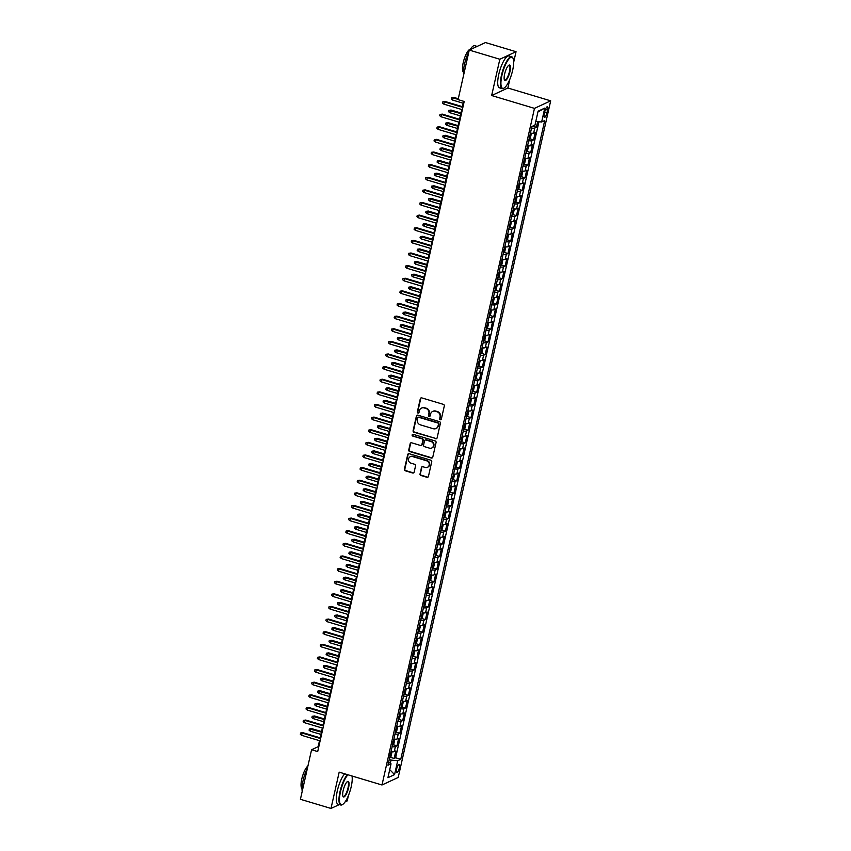 <?xml version="1.0" encoding="UTF-8"?>
<svg xmlns="http://www.w3.org/2000/svg" width="851" height="851" viewBox="0 0 851 851"><rect width="100%" height="100%" fill="white"/><g stroke="black" fill="none" stroke-linecap="round" stroke-linejoin="round"><path stroke-width="1.28" d="M440.307 419.745A0.915 0.851 -114.9 0 0 441.339 419.128L444.307 405.97A1.308 1.213 -114.9 0 0 443.392 404.363L421.777 397.896A1.308 1.213 -114.9 0 0 420.298 398.768L417.33 411.937A0.915 0.851 -114.9 0 0 418.554 413.012A0.915 0.851 -114.9 0 0 419.011 412.437L419.394 410.735A4.181 3.893 -114.9 0 1 424.128 407.916L425.936 408.459A4.181 3.893 -114.9 0 1 428.883 413.575L428.5 415.277A0.915 0.851 -114.9 0 0 429.723 416.362A0.915 0.851 -114.9 0 0 430.18 415.788L430.563 414.086A4.181 3.893 -114.9 0 1 435.297 411.267L437.095 411.81A4.181 3.893 -114.9 0 1 440.041 416.926L439.659 418.628A0.915 0.851 -114.9 0 0 440.307 419.745M432.861 411.352A4.181 3.893 -114.9 0 1 435.733 411.065L437.531 411.607A4.181 3.893 -114.9 0 1 440.488 416.724L440.105 418.426A0.915 0.851 -114.9 0 0 441.095 419.575M421.181 397.864A1.308 1.213 -114.9 0 0 420.734 398.566L417.767 411.735A0.915 0.851 -114.9 0 0 418.756 412.884M421.702 408.001A4.181 3.893 -114.9 0 1 424.564 407.714L426.372 408.257A4.181 3.893 -114.9 0 1 429.319 413.373L428.936 415.075A0.915 0.851 -114.9 0 0 429.925 416.224M399.385 767.857A4.255 1.191 106.7 0 0 399.204 764.432A4.255 1.191 106.7 0 0 396.577 769.166A4.255 1.191 106.7 0 0 396.757 772.591A4.255 1.191 106.7 0 0 399.385 767.857M419.969 473.869A1.308 1.213 -114.9 0 0 420.894 475.464L426.957 477.283A1.308 1.213 -114.9 0 0 428.436 476.411L431.734 461.785A1.308 1.213 -114.9 0 0 430.808 460.189L409.193 453.711A1.308 1.213 -114.9 0 0 407.714 454.594L404.416 469.209A1.308 1.213 -114.9 0 0 405.342 470.816L412.671 473.007A1.308 1.213 -114.9 0 0 414.15 472.124L415.554 465.869A1.308 1.213 -114.9 0 0 414.639 464.274L411.001 463.178A3.489 3.255 -114.9 0 1 410.278 456.7A3.489 3.255 -114.9 0 1 412.501 456.551L426.723 460.816A3.489 3.255 -114.9 0 1 427.447 467.295A3.489 3.255 -114.9 0 1 425.234 467.444L422.862 466.731A1.308 1.213 -114.9 0 0 421.383 467.614L420.405 473.667A1.308 1.213 -114.9 0 0 421.33 475.262L427.393 477.081A1.308 1.213 -114.9 0 0 427.989 477.103M339.177 772.155L330.996 808.45L300.414 799.291L311.583 749.742L317.7 751.571L464.199 101.46L458.083 99.631L469.252 50.081L499.835 59.251L491.655 95.535L534.471 108.364L381.993 784.984L339.177 772.155M435.638 438.754A1.308 1.213 -114.9 0 0 437.116 437.871L440.414 423.255A1.308 1.213 -114.9 0 0 439.488 421.649L417.884 415.171A1.308 1.213 -114.9 0 0 416.405 416.054L413.107 430.68A1.308 1.213 -114.9 0 0 414.022 432.276L436.074 438.552A1.308 1.213 -114.9 0 0 436.68 438.573M436.074 442.52L432.776 457.136A1.308 1.213 -114.9 0 1 431.297 458.019L409.682 451.541A1.308 1.213 -114.9 0 1 408.767 449.945L410.171 443.69A1.308 1.213 -114.9 0 1 411.65 442.807L420.415 445.435A1.308 1.213 -114.9 0 0 421.894 444.552L422.83 440.403A1.308 1.213 -114.9 0 0 421.915 438.808L412.788 436.074A0.915 0.851 -114.9 0 1 412.597 434.372A0.915 0.851 -114.9 0 1 413.182 434.34L435.148 440.924A1.308 1.213 -114.9 0 1 436.074 442.52M390.343 757.316L394.151 758.454L395.864 750.88L394.258 751.624L395.396 746.572A5.319 1.234 -167.3 0 1 392.151 746.657M393.194 744.689L397.002 745.827L398.704 738.253L397.109 738.998L398.247 733.945A5.319 1.234 -167.3 0 1 395.002 734.03M396.034 732.062L399.842 733.211L401.555 725.637L399.949 726.371L401.087 721.329A5.319 1.234 -167.3 0 1 397.842 721.403M398.874 719.446L402.683 720.584L404.395 713.01L402.8 713.755L403.938 708.702A5.319 1.234 -167.3 0 1 400.693 708.787M401.725 706.819L405.533 707.958L407.235 700.384L405.64 701.128L406.778 696.075A5.319 1.234 -167.3 0 1 403.534 696.161M404.565 694.193L408.374 695.331L410.086 687.757L408.48 688.502L409.618 683.459A5.319 1.234 -167.3 0 1 406.384 683.534M407.416 681.566L411.224 682.715L412.926 675.141L411.331 675.885L412.469 670.833A5.319 1.234 -167.3 0 1 409.225 670.918M410.256 668.95L414.065 670.088L415.777 662.514L414.171 663.259L415.309 658.206A5.319 1.234 -167.3 0 1 412.065 658.291M413.107 656.323L416.916 657.461L418.618 649.887L417.022 650.632L418.16 645.59A5.319 1.234 -167.3 0 1 414.916 645.664M415.948 643.696L419.756 644.845L421.468 637.271L419.862 638.016L421 632.963A5.319 1.234 -167.3 0 1 417.756 633.038M418.788 631.08L422.607 632.219L424.309 624.645L422.713 625.389L423.851 620.336A5.319 1.234 -167.3 0 1 420.607 620.422M421.639 618.454L425.447 619.592L427.149 612.018L425.553 612.763L426.691 607.71A5.319 1.234 -167.3 0 1 423.447 607.795M424.479 605.827L428.287 606.976L430 599.402L428.393 600.136L429.532 595.094A5.319 1.234 -167.3 0 1 426.298 595.168M427.33 593.211L431.138 594.349L432.84 586.775L431.244 587.52L432.382 582.467A5.319 1.234 -167.3 0 1 429.138 582.552M430.17 580.584L433.978 581.722L435.691 574.148L434.084 574.893L435.223 569.84A5.319 1.234 -167.3 0 1 431.989 569.925M433.021 567.957L436.829 569.106L438.531 561.522L436.935 562.266L438.074 557.224A5.319 1.234 -167.3 0 1 434.829 557.299M435.861 555.341L439.669 556.48L441.382 548.906L439.776 549.65L440.914 544.597A5.319 1.234 -167.3 0 1 437.669 544.683M438.701 542.715L442.52 543.853L444.222 536.279L442.626 537.024L443.765 531.971A5.319 1.234 -167.3 0 1 440.52 532.056M441.552 530.088L445.36 531.226L447.062 523.652L445.467 524.397L446.605 519.355A5.319 1.234 -167.3 0 1 443.36 519.429M444.392 517.461L448.2 518.61L449.913 511.036L448.317 511.781L449.445 506.728A5.319 1.234 -167.3 0 1 446.211 506.802M447.243 504.845L451.051 505.983L452.753 498.409L451.158 499.154L452.296 494.101A5.319 1.234 -167.3 0 1 449.051 494.186M450.083 492.218L453.891 493.357L455.604 485.783L453.998 486.527L455.136 481.475A5.319 1.234 -167.3 0 1 451.902 481.56M452.934 479.592L456.742 480.741L458.444 473.167L456.849 473.901L457.987 468.858A5.319 1.234 -167.3 0 1 454.742 468.933M455.774 466.976L459.583 468.114L461.295 460.54L459.689 461.285L460.827 456.232A5.319 1.234 -167.3 0 1 457.583 456.317M458.625 454.349L462.433 455.487L464.135 447.913L462.54 448.658L463.678 443.605A5.319 1.234 -167.3 0 1 460.434 443.69M461.465 441.722L465.274 442.871L466.976 435.297L465.38 436.031L466.518 430.989A5.319 1.234 -167.3 0 1 463.274 431.063M464.306 429.106L468.114 430.244L469.826 422.67L468.231 423.415L469.369 418.362A5.319 1.234 -167.3 0 1 466.125 418.447M467.156 416.479L470.965 417.618L472.667 410.044L471.071 410.788L472.209 405.736A5.319 1.234 -167.3 0 1 468.965 405.821M469.997 403.853L473.805 404.991L475.518 397.417L473.911 398.162L475.049 393.119A5.319 1.234 -167.3 0 1 471.816 393.194M472.848 391.226L476.656 392.375L478.358 384.801L476.762 385.546L477.9 380.493A5.319 1.234 -167.3 0 1 474.656 380.578M475.688 378.61L479.496 379.748L481.209 372.174L479.602 372.919L480.741 367.866A5.319 1.234 -167.3 0 1 477.496 367.951M478.539 365.983L482.347 367.121L484.049 359.548L482.453 360.292L483.591 355.25A5.319 1.234 -167.3 0 1 480.347 355.324M481.379 353.356L485.187 354.505L486.9 346.931L485.293 347.676L486.432 342.623A5.319 1.234 -167.3 0 1 483.187 342.698M484.219 340.74L488.027 341.879L489.74 334.305L488.144 335.049L489.282 329.997A5.319 1.234 -167.3 0 1 486.038 330.082M487.07 328.114L490.878 329.252L492.58 321.678L490.984 322.423L492.123 317.37A5.319 1.234 -167.3 0 1 488.878 317.455M489.91 315.487L493.718 316.636L495.431 309.062L493.825 309.796L494.963 304.754A5.319 1.234 -167.3 0 1 491.729 304.828M492.761 302.871L496.569 304.009L498.271 296.435L496.676 297.18L497.814 292.127A5.319 1.234 -167.3 0 1 494.569 292.212M495.601 290.244L499.409 291.382L501.122 283.808L499.516 284.553L500.654 279.5A5.319 1.234 -167.3 0 1 497.41 279.585M498.452 277.617L502.26 278.756L503.962 271.182L502.367 271.926L503.505 266.884A5.319 1.234 -167.3 0 1 500.26 266.959M501.292 265.001L505.1 266.14L506.813 258.566L505.207 259.31L506.345 254.258A5.319 1.234 -167.3 0 1 503.101 254.343M504.132 252.375L507.951 253.513L509.653 245.939L508.058 246.684L509.196 241.631A5.319 1.234 -167.3 0 1 505.951 241.716M506.983 239.748L510.791 240.886L512.493 233.312L510.898 234.057L512.036 229.015A5.319 1.234 -167.3 0 1 508.792 229.089M509.823 227.121L513.632 228.27L515.344 220.696L513.738 221.441L514.876 216.388A5.319 1.234 -167.3 0 1 511.642 216.462M512.674 214.505L516.483 215.643L518.185 208.069L516.589 208.814L517.727 203.761A5.319 1.234 -167.3 0 1 514.483 203.846M515.515 201.878L519.323 203.017L521.035 195.443L519.429 196.187L520.567 191.135A5.319 1.234 -167.3 0 1 517.334 191.22M518.365 189.252L522.174 190.401L523.876 182.827L522.28 183.561L523.418 178.519A5.319 1.234 -167.3 0 1 520.174 178.593M521.206 176.636L525.014 177.774L526.726 170.2L525.12 170.945L526.258 165.892A5.319 1.234 -167.3 0 1 523.014 165.977M524.046 164.009L527.865 165.147L529.567 157.573L527.971 158.318L529.109 153.265A5.319 1.234 -167.3 0 1 525.865 153.35M526.897 151.382L530.705 152.531L532.407 144.957L530.811 145.691L531.949 140.649A5.319 1.234 -167.3 0 1 528.705 140.723M529.737 138.766L533.545 139.904L535.258 132.331L533.662 133.075A5.319 1.234 -167.3 0 1 530.418 133.15M544.863 111.332L544.236 114.108A4.127 1.149 106.7 0 0 544.417 117.427A4.127 1.149 106.7 0 0 546.959 112.853L547.576 110.077A4.127 1.149 106.7 0 0 547.406 106.758A4.127 1.149 106.7 0 0 544.863 111.332M534.471 108.364L550.682 100.833L398.204 777.452L381.993 784.984M394.151 758.454L395.619 757.773L400.757 759.315L544.704 120.565L541.64 121.991L535.811 121.416M400.757 759.315L397.694 760.741L394.566 774.623L387.907 777.718L391.035 763.826L387.96 765.251L531.907 126.512L534.981 125.086L538.109 111.194L544.768 108.098L541.64 121.991M532.662 126.161L536.396 127.278L534.79 128.022A5.319 1.234 -167.3 0 1 531.556 128.107M533.545 139.904L531.949 140.649M530.705 152.531L529.109 153.265M527.865 165.147L526.258 165.892M525.014 177.774L523.418 178.519M522.174 190.401L520.567 191.135M519.323 203.017L517.727 203.761M516.483 215.643L514.876 216.388M513.632 228.27L512.036 229.015M510.791 240.886L509.196 241.631M507.951 253.513L506.345 254.258M505.1 266.14L503.505 266.884M502.26 278.756L500.654 279.5M499.409 291.382L497.814 292.127M496.569 304.009L494.963 304.754M493.718 316.636L492.123 317.37M490.878 329.252L489.282 329.997M488.027 341.879L486.432 342.623M485.187 354.505L483.591 355.25M482.347 367.121L480.741 367.866M479.496 379.748L477.9 380.493M476.656 392.375L475.049 393.119M473.805 404.991L472.209 405.736M470.965 417.618L469.369 418.362M468.114 430.244L466.518 430.989M465.274 442.871L463.678 443.605M462.433 455.487L460.827 456.232M459.583 468.114L457.987 468.858M456.742 480.741L455.136 481.475M453.891 493.357L452.296 494.101M451.051 505.983L449.445 506.728M448.2 518.61L446.605 519.355M445.36 531.226L443.765 531.971M442.52 543.853L440.914 544.597M439.669 556.48L438.074 557.224M436.829 569.106L435.223 569.84M433.978 581.722L432.382 582.467M431.138 594.349L429.532 595.094M428.287 606.976L426.691 607.71M425.447 619.592L423.851 620.336M422.607 632.219L421 632.963M419.756 644.845L418.16 645.59M416.916 657.461L415.309 658.206M414.065 670.088L412.469 670.833M411.224 682.715L409.618 683.459M408.374 695.331L406.778 696.075M405.533 707.958L403.938 708.702M402.683 720.584L401.087 721.329M399.842 733.211L398.247 733.945M397.002 745.827L395.396 746.572M395.619 757.773L538.96 121.725M536.396 127.278L537.672 121.597M390.322 763.315L391.045 760.081L389.247 759.549M513.674 62.24L516.046 51.709L499.835 59.251M516.046 51.709L485.464 42.55L469.252 50.081M330.996 808.45L339.315 804.589M345.123 801.887L347.208 800.919L348.399 795.611M352.229 778.622L352.771 776.229M491.655 95.535L507.866 88.004L509.845 79.228M507.866 88.004L550.682 100.833M319.508 740.678L318.146 746.689L311.583 749.742M463.604 101.28L462.391 106.662M461.742 109.502L459.54 119.289M458.902 122.129L456.7 131.916M456.062 134.745L453.849 144.532M453.211 147.372L451.009 157.158M450.37 159.999L448.158 169.785M447.52 172.615L445.318 182.401M444.679 185.241L442.477 195.028M441.829 197.868L439.627 207.655M438.988 210.495L436.786 220.281M436.148 223.111L433.936 232.897M433.297 235.738L431.095 245.524M430.457 248.364L428.244 258.151M427.606 260.98L425.404 270.767M424.766 273.607L422.564 283.394M421.915 286.234L419.713 296.02M419.075 298.85L416.873 308.636M416.235 311.477L414.022 321.263M413.384 324.103L411.182 333.89M410.544 336.719L408.331 346.506M407.693 349.346L405.491 359.133M404.853 361.973L402.64 371.759M402.002 374.6L399.8 384.386M399.162 387.216L396.96 397.002M396.321 399.842L394.109 409.629M393.47 412.469L391.269 422.256M390.63 425.085L388.418 434.872M387.779 437.712L385.577 447.498M384.939 450.339L382.727 460.125M382.088 462.955L379.886 472.741M379.248 475.581L377.046 485.368M376.397 488.208L374.195 497.995M373.557 500.835L371.355 510.621M370.717 513.451L368.504 523.237M367.866 526.078L365.664 535.864M365.026 538.704L362.813 548.491M362.175 551.32L359.973 561.107M359.335 563.947L357.133 573.734M356.484 576.574L354.282 586.36M353.644 589.19L351.442 598.976M350.803 601.817L348.591 611.603M347.953 614.443L345.751 624.23M345.112 627.059L342.9 636.846M342.262 639.686L340.06 649.473M339.421 652.313L337.219 662.099M336.57 664.939L334.369 674.726M333.73 677.556L331.528 687.342M330.89 690.182L328.677 699.969M328.039 702.809L325.837 712.595M325.199 715.425L322.986 725.212M322.348 728.052L320.146 737.838M318.753 746.87L318.146 746.689M527.567 145.776A5.319 1.234 12.7 0 0 530.811 145.691M524.727 158.403A5.319 1.234 12.7 0 0 527.971 158.318M521.876 171.019A5.319 1.234 12.7 0 0 525.12 170.945M519.036 183.646A5.319 1.234 12.7 0 0 522.28 183.561M516.195 196.273A5.319 1.234 12.7 0 0 519.429 196.187M513.344 208.889A5.319 1.234 12.7 0 0 516.589 208.814M510.504 221.515A5.319 1.234 12.7 0 0 513.738 221.441M507.653 234.142A5.319 1.234 12.7 0 0 510.898 234.057M504.813 246.769A5.319 1.234 12.7 0 0 508.058 246.684M501.962 259.385A5.319 1.234 12.7 0 0 505.207 259.31M499.122 272.012A5.319 1.234 12.7 0 0 502.367 271.926M496.282 284.638A5.319 1.234 12.7 0 0 499.516 284.553M493.431 297.254A5.319 1.234 12.7 0 0 496.676 297.18M490.591 309.881A5.319 1.234 12.7 0 0 493.825 309.796M487.74 322.508A5.319 1.234 12.7 0 0 490.984 322.423M484.9 335.124A5.319 1.234 12.7 0 0 488.144 335.049M482.049 347.751A5.319 1.234 12.7 0 0 485.293 347.676M479.209 360.377A5.319 1.234 12.7 0 0 482.453 360.292M476.358 373.004A5.319 1.234 12.7 0 0 479.602 372.919M473.518 385.62A5.319 1.234 12.7 0 0 476.762 385.546M470.677 398.247A5.319 1.234 12.7 0 0 473.911 398.162M467.827 410.873A5.319 1.234 12.7 0 0 471.071 410.788M464.986 423.49A5.319 1.234 12.7 0 0 468.231 423.415M462.136 436.116A5.319 1.234 12.7 0 0 465.38 436.031M459.295 448.743A5.319 1.234 12.7 0 0 462.54 448.658M456.444 461.359A5.319 1.234 12.7 0 0 459.689 461.285M453.604 473.986A5.319 1.234 12.7 0 0 456.849 473.901M450.764 486.612A5.319 1.234 12.7 0 0 453.998 486.527M447.913 499.229A5.319 1.234 12.7 0 0 451.158 499.154M445.073 511.855A5.319 1.234 12.7 0 0 448.317 511.781M442.222 524.482A5.319 1.234 12.7 0 0 445.467 524.397M439.382 537.109A5.319 1.234 12.7 0 0 442.626 537.024M436.531 549.725A5.319 1.234 12.7 0 0 439.776 549.65M433.691 562.351A5.319 1.234 12.7 0 0 436.935 562.266M430.851 574.978A5.319 1.234 12.7 0 0 434.084 574.893M428 587.594A5.319 1.234 12.7 0 0 431.244 587.52M425.16 600.221A5.319 1.234 12.7 0 0 428.393 600.136M422.309 612.848A5.319 1.234 12.7 0 0 425.553 612.763M419.469 625.464A5.319 1.234 12.7 0 0 422.713 625.389M416.618 638.09A5.319 1.234 12.7 0 0 419.862 638.016M413.777 650.717A5.319 1.234 12.7 0 0 417.022 650.632M410.927 663.344A5.319 1.234 12.7 0 0 414.171 663.259M408.086 675.96A5.319 1.234 12.7 0 0 411.331 675.885M405.246 688.587A5.319 1.234 12.7 0 0 408.48 688.502M402.395 701.213A5.319 1.234 12.7 0 0 405.64 701.128M399.555 713.829A5.319 1.234 12.7 0 0 402.8 713.755M396.704 726.456A5.319 1.234 12.7 0 0 399.949 726.371M393.864 739.083A5.319 1.234 12.7 0 0 397.109 738.998M391.035 763.826L388.673 762.113M391.013 751.699A5.319 1.234 12.7 0 0 394.258 751.624M391.045 760.081L397.694 760.741M537.938 111.96L544.768 108.098M394.566 774.623L389.726 769.612M417.277 415.15A1.308 1.213 -114.9 0 0 416.841 415.852L413.543 430.468A1.308 1.213 -114.9 0 0 414.469 432.074L436.074 438.552M438.425 424.106A0.915 0.851 -114.9 0 0 437.786 422.99L418.809 417.309A0.915 0.851 -114.9 0 0 417.777 417.926L417.373 419.713A4.181 3.893 -114.9 0 0 420.32 424.83L433.287 428.723A4.181 3.893 -114.9 0 0 438.02 425.904L438.861 423.904A0.915 0.851 -114.9 0 0 438.222 422.787L437.786 422.99M418.469 417.277A0.915 0.851 -114.9 0 1 419.245 417.107L438.222 422.787M436.159 428.436A4.181 3.893 -114.9 0 0 438.456 425.702L438.02 425.904M438.861 423.904L438.456 425.702M411.054 442.786A1.308 1.213 -114.9 0 0 410.608 443.488L409.203 449.743A1.308 1.213 -114.9 0 0 410.118 451.338L431.734 457.817A1.308 1.213 -114.9 0 0 432.34 457.838M421.458 445.254A1.308 1.213 -114.9 0 0 422.341 444.35L423.277 440.201A1.308 1.213 -114.9 0 0 422.351 438.605L412.788 436.074M412.831 434.308A0.915 0.851 -114.9 0 0 413.224 435.872M429.51 448.158A3.489 3.255 -114.9 0 0 433.531 444.626A3.489 3.255 -114.9 0 0 431.01 441.531L426 440.031A1.308 1.213 -114.9 0 0 424.511 440.903L423.575 445.062A1.308 1.213 -114.9 0 0 424.5 446.658L429.51 448.158M431.946 447.903A3.489 3.255 -114.9 0 0 431.446 441.329L431.01 441.531M425.394 440.01A1.308 1.213 -114.9 0 1 426.436 439.829L431.446 441.329M422.266 466.71A1.308 1.213 -114.9 0 0 421.819 467.412L420.405 473.667M427.67 467.188A3.489 3.255 -114.9 0 0 427.159 460.614L426.723 460.816M410.501 456.604A3.489 3.255 -114.9 0 1 412.937 456.349L427.159 460.614M408.597 453.689A1.308 1.213 -114.9 0 0 408.15 454.391L404.863 469.007A1.308 1.213 -114.9 0 0 405.778 470.603L413.107 472.805A1.308 1.213 -114.9 0 0 413.703 472.826M532.524 126.225L532.098 126.842A3.521 0.819 -167.3 0 1 531.822 126.916M452.626 100.067L451.317 99.003L451.604 97.748L453.923 97.429L453.136 97.801L452.626 100.067L463.157 103.226M451.604 97.748L458.157 99.301M453.923 97.429L458.285 98.737M462.987 106.843L445.158 101.503L444.371 101.875L462.859 107.407M443.86 104.141L442.563 103.077L442.839 101.822L444.371 101.875L443.86 104.141L462.348 109.683M442.839 101.822L445.158 101.503M512.642 70.325A16.233 4.542 106.7 0 0 513.025 58.315A16.233 4.542 106.7 0 0 507.685 60.634A16.233 4.542 106.7 0 0 501.952 75.292A16.233 4.542 106.7 0 0 504.111 88.057A16.233 4.542 106.7 0 0 512.642 70.325M503.898 88.174A16.626 4.649 -73.3 0 1 503.664 88.323A16.626 4.649 -73.3 0 1 502.164 88.621A16.626 4.649 -73.3 0 1 501.452 75.239A16.626 4.649 -73.3 0 1 511.706 56.772A16.626 4.649 -73.3 0 1 512.802 57.847A16.626 4.649 -73.3 0 1 512.908 58.091M509.972 71.569A8.116 2.266 -73.3 0 1 507.111 78.888A8.116 2.266 -73.3 0 1 504.441 80.047A8.116 2.266 -73.3 0 1 504.632 74.048A8.116 2.266 -73.3 0 1 508.898 65.187A8.116 2.266 -73.3 0 1 509.972 71.569M504.335 79.792A7.712 2.159 106.7 0 0 504.717 80.09A7.712 2.159 106.7 0 0 509.472 71.516A7.712 2.159 106.7 0 0 509.153 65.304A7.712 2.159 106.7 0 0 508.664 65.346M463.657 74.92A16.626 4.649 -73.3 0 1 464.518 64.176A16.626 4.649 -73.3 0 1 468.869 51.805M470.029 49.73A16.626 4.649 -73.3 0 1 474.762 45.699L477.145 46.411M463.465 72.112A11.967 3.351 -73.3 0 1 463.231 62.612A11.967 3.351 -73.3 0 1 470.305 49.273M502.164 88.621L499.473 87.813A16.626 4.649 -73.3 0 1 498.76 74.431A16.626 4.649 -73.3 0 1 509.015 55.964L511.706 56.772M347.985 774.793A16.233 4.542 106.7 0 0 340.506 791.675A16.233 4.542 106.7 0 0 342.666 804.44A16.233 4.542 106.7 0 0 351.208 786.707A16.233 4.542 106.7 0 0 351.995 775.995M342.453 804.557A16.626 4.649 -73.3 0 1 342.23 804.706A16.626 4.649 -73.3 0 1 340.719 805.003A16.626 4.649 -73.3 0 1 340.017 791.621A16.626 4.649 -73.3 0 1 347.389 774.623M348.527 787.952A8.116 2.266 -73.3 0 1 345.666 795.27A8.116 2.266 -73.3 0 1 342.996 796.43A8.116 2.266 -73.3 0 1 343.187 790.43A8.116 2.266 -73.3 0 1 347.453 781.569A8.116 2.266 -73.3 0 1 348.527 787.952M342.889 796.174A7.712 2.159 106.7 0 0 343.272 796.472A7.712 2.159 106.7 0 0 348.027 787.898A7.712 2.159 106.7 0 0 347.708 781.686A7.712 2.159 106.7 0 0 347.219 781.729M302.211 791.302A16.626 4.649 -73.3 0 1 303.073 780.558A16.626 4.649 -73.3 0 1 307.424 768.187M302.02 788.494A11.967 3.351 -73.3 0 1 301.786 778.995A11.967 3.351 -73.3 0 1 307.902 766.028M340.719 805.003L338.028 804.195A16.626 4.649 -73.3 0 1 337.326 790.813A16.626 4.649 -73.3 0 1 344.698 773.814M529.279 139.426L530.684 133.181L531.269 134.011L530.418 137.798L529.248 139.468A3.521 0.819 -167.3 0 1 528.971 139.543M529.311 137.171L529.652 135.66M449.775 112.694L448.477 111.63L448.764 110.364L451.083 110.056L450.285 110.417L449.775 112.694L460.317 115.853M448.764 110.364L460.827 113.577M451.083 110.056L460.955 113.013M526.439 152.042L527.843 145.808L528.418 146.627L527.567 150.414L526.407 152.084A3.521 0.819 -167.3 0 1 526.131 152.169M526.471 149.797L526.812 148.287M446.935 125.32L445.637 124.257L445.913 122.991L448.232 122.682L447.445 123.044L446.935 125.32L457.476 128.48M445.913 122.991L457.987 126.203M448.232 122.682L458.115 125.64M523.588 164.668L524.993 158.435L525.578 159.254L524.727 163.041L523.556 164.711A3.521 0.819 -167.3 0 1 523.28 164.786M523.62 162.424L523.961 160.903M444.084 137.936L442.786 136.873L443.073 135.617L445.392 135.298L444.605 135.671L444.084 137.936L454.625 141.096M443.073 135.617L455.136 138.83M445.392 135.298L455.264 138.266M520.748 177.295L522.152 171.062L522.727 171.881L521.876 175.668L520.716 177.338A3.521 0.819 -167.3 0 1 520.44 177.412M520.78 175.04L521.12 173.53M441.243 150.563L439.946 149.499L440.222 148.244L442.541 147.925L441.754 148.287L441.243 150.563L451.785 153.723M440.222 148.244L452.296 151.446M442.541 147.925L452.424 150.882M460.146 119.47L442.318 114.13L441.531 114.491L460.019 120.034M441.009 116.768L439.712 115.704L439.999 114.438L441.531 114.491L441.009 116.768L459.508 122.31M439.999 114.438L442.318 114.13M457.306 132.096L439.467 126.746L438.68 127.118L457.178 132.66M438.169 129.395L436.871 128.331L437.148 127.065L438.68 127.118L438.169 129.395L456.657 134.926M437.148 127.065L439.467 126.746M454.455 144.713L436.627 139.373L435.84 139.745L454.328 145.276M435.329 142.011L434.021 140.947L434.308 139.692L435.84 139.745L435.329 142.011L453.817 147.553M434.308 139.692L436.627 139.373M451.615 157.339L433.776 151.999L432.989 152.361L451.487 157.903M432.478 154.637L431.18 153.574L431.468 152.308L432.989 152.361L432.478 154.637L450.977 160.179M431.468 152.308L433.776 151.999M517.897 189.922L519.301 183.678L519.887 184.507L519.036 188.294L517.897 189.922A3.521 0.819 -167.3 0 1 517.599 190.039M517.929 187.667L518.27 186.156M438.403 163.19L437.095 162.126L437.382 160.86L439.701 160.552L438.914 160.913L438.403 163.19L448.934 166.349M437.382 160.86L449.445 164.073M439.701 160.552L449.573 163.509M448.764 169.966L430.936 164.626L430.149 164.988L448.637 170.53M429.638 167.264L428.33 166.2L428.617 164.934L430.149 164.988L429.638 167.264L448.126 172.796M428.617 164.934L430.936 164.626M515.057 202.538L516.461 196.304L517.046 197.124L516.185 200.91L515.025 202.581A3.521 0.819 -167.3 0 1 514.749 202.666M515.089 200.293L515.429 198.772M435.552 175.806L434.255 174.753L434.542 173.487L436.85 173.168L436.063 173.54L435.552 175.806L446.094 178.965M434.542 173.487L446.605 176.7M436.85 173.168L446.732 176.136M445.924 182.582L428.096 177.242L427.298 177.614L445.796 183.156M426.787 179.88L425.489 178.816L425.777 177.561L427.298 177.614L426.787 179.88L445.286 185.422M425.777 177.561L428.096 177.242M512.217 215.165L513.621 208.931L514.195 209.75L513.344 213.537L512.185 215.207A3.521 0.819 -167.3 0 1 511.908 215.282M512.238 212.91L512.589 211.399M432.712 188.433L431.404 187.369L431.691 186.114L434.01 185.795L433.223 186.167L432.712 188.433L443.243 191.592M431.691 186.114L443.765 189.316M434.01 185.795L443.882 188.752M443.073 195.209L425.245 189.869L424.458 190.23L442.945 195.773M423.947 192.507L422.649 191.443L422.926 190.177L424.458 190.23L423.947 192.507L442.435 198.049M422.926 190.177L425.245 189.869M509.366 227.791L510.77 221.547L511.355 222.377L510.494 226.164L509.334 227.834A3.521 0.819 -167.3 0 1 509.058 227.908M509.398 225.536L509.738 224.026M429.861 201.059L428.564 199.996L428.851 198.73L431.17 198.421L430.372 198.783L429.861 201.059L440.403 204.219M428.851 198.73L440.914 201.942M431.17 198.421L441.041 201.379M440.233 207.835L422.404 202.495L421.617 202.857L440.105 208.399M421.096 205.134L419.798 204.07L420.086 202.804L421.617 202.857L421.096 205.134L439.595 210.676M420.086 202.804L422.404 202.495M506.526 240.407L507.93 234.174L508.504 234.993L507.653 238.78L506.494 240.45A3.521 0.819 -167.3 0 1 506.217 240.535M506.558 238.163L506.898 236.642M427.021 213.686L425.723 212.622L426 211.356L428.319 211.048L427.532 211.41L427.021 213.686L437.563 216.835M426 211.356L438.074 214.569M428.319 211.048L438.201 214.005M437.382 220.462L419.554 215.112L418.766 215.484L437.265 221.026M418.256 217.75L416.958 216.686L417.235 215.431L418.766 215.484L418.256 217.75L436.744 223.292M417.235 215.431L419.554 215.112M503.675 253.034L505.079 246.801L505.664 247.62L504.813 251.407L503.643 253.077A3.521 0.819 -167.3 0 1 503.366 253.151M503.707 250.79L504.047 249.269M424.17 226.302L422.873 225.238L423.16 223.983L425.479 223.664L424.692 224.036L424.17 226.302L434.712 229.462M423.16 223.983L435.223 227.185M425.479 223.664L435.35 226.621M434.542 233.078L416.713 227.738L415.926 228.1L434.414 233.642M415.416 230.376L414.107 229.313L414.394 228.057L415.926 228.1L415.416 230.376L433.904 235.918M414.394 228.057L416.713 227.738M502.25 259.427L502.813 260.246L501.962 264.033L500.803 265.703A3.521 0.819 -167.3 0 1 500.526 265.778M500.867 263.406L501.207 261.895M421.33 238.929L420.032 237.865L420.309 236.599L422.628 236.291L421.841 236.652L421.33 238.929L431.872 242.088M420.309 236.599L432.382 239.812M422.628 236.291L432.51 239.248M431.702 245.705L413.863 240.365L413.075 240.727L431.574 246.269M412.565 243.003L411.267 241.939L411.554 240.673L413.075 240.727L412.565 243.003L431.063 248.545M411.554 240.673L413.863 240.365M499.409 272.043L499.973 272.863L499.122 276.649L497.963 278.32A3.521 0.819 -167.3 0 1 497.686 278.405M498.016 276.032L498.356 274.522M418.49 251.556L417.181 250.492L417.469 249.226L419.788 248.917L419 249.279L418.49 251.556L429.021 254.704M417.469 249.226L429.532 252.439M419.788 248.917L429.659 251.875M428.851 258.332L411.022 252.981L410.235 253.353L428.723 258.895M409.725 255.619L408.416 254.566L408.703 253.3L410.235 253.353L409.725 255.619L428.213 261.161M408.703 253.3L411.022 252.981M495.144 290.904L496.548 284.67L497.133 285.489L496.271 289.276L495.112 290.946A3.521 0.819 -167.3 0 1 494.835 291.021M495.176 288.659L495.516 287.138M415.639 264.172L414.341 263.108L414.628 261.853L416.937 261.534L416.15 261.906L415.639 264.172L426.181 267.331M414.628 261.853L426.691 265.065M416.937 261.534L426.819 264.491M426.011 270.948L408.182 265.608L407.384 265.98L425.883 271.512M406.874 268.246L405.576 267.182L405.863 265.927L407.384 265.98L406.874 268.246L425.372 273.788M405.863 265.927L408.182 265.608M493.718 297.297L494.282 298.116L493.431 301.903L492.272 303.573A3.521 0.819 -167.3 0 1 491.995 303.647M492.325 301.275L492.676 299.765M412.799 276.798L411.49 275.735L411.778 274.469L414.097 274.16L413.309 274.522L412.799 276.798L423.33 279.958M411.778 274.469L423.841 277.681M414.097 274.16L423.968 277.118M423.16 283.574L405.331 278.234L404.544 278.596L423.032 284.138M404.034 280.873L402.736 279.809L403.012 278.543L404.544 278.596L404.034 280.873L422.522 286.415M403.012 278.543L405.331 278.234M489.453 316.157L490.857 309.913L491.442 310.732L490.58 314.519L489.421 316.189A3.521 0.819 -167.3 0 1 489.144 316.274M489.485 313.902L489.825 312.391M409.948 289.425L408.65 288.361L408.937 287.095L411.256 286.787L410.459 287.149L409.948 289.425L420.49 292.584M408.937 287.095L421 290.308M411.256 286.787L421.128 289.744M420.32 296.201L402.491 290.861L401.704 291.223L420.192 296.765M401.183 293.499L399.885 292.436L400.172 291.17L401.704 291.223L401.183 293.499L419.681 299.031M400.172 291.17L402.491 290.861M488.027 322.54L488.591 323.359L487.74 327.146L486.581 328.816A3.521 0.819 -167.3 0 1 486.304 328.89M486.644 326.529L486.985 325.008M407.108 302.041L405.799 300.988L406.087 299.722L408.406 299.403L407.618 299.775L407.108 302.041L417.639 305.201M406.087 299.722L418.16 302.935M408.406 299.403L418.288 302.371M417.469 308.817L399.64 303.477L398.853 303.85L417.341 309.392M398.342 306.115L397.045 305.052L397.321 303.796L398.853 303.85L398.342 306.115L416.83 311.657M397.321 303.796L399.64 303.477M483.762 341.4L485.166 335.166L485.751 335.985L484.9 339.772L483.73 341.442A3.521 0.819 -167.3 0 1 483.453 341.517M483.793 339.145L484.134 337.634M404.257 314.668L402.959 313.604L403.246 312.349L405.565 312.03L404.778 312.402L404.257 314.668L414.799 317.827M403.246 312.349L415.309 315.551M405.565 312.03L415.437 314.987M414.628 321.444L396.8 316.104L396.013 316.466L414.501 322.008M395.502 318.742L394.194 317.678L394.481 316.412L396.013 316.466L395.502 318.742L413.99 324.284M394.481 316.412L396.8 316.104M482.336 347.782L482.9 348.612L482.049 352.399L480.889 354.069A3.521 0.819 -167.3 0 1 480.613 354.144M480.953 351.771L481.294 350.261M401.417 327.295L400.119 326.231L400.395 324.965L402.714 324.656L401.927 325.018L401.417 327.295L411.958 330.454M400.395 324.965L412.469 328.178M402.714 324.656L412.597 327.614M411.788 334.071L393.949 328.731L393.162 329.092L411.661 334.634M392.651 331.369L391.354 330.305L391.641 329.039L393.162 329.092L392.651 331.369L411.139 336.911M391.641 329.039L393.949 328.731M478.071 366.643L479.475 360.409L480.06 361.228L479.209 365.015L478.049 366.685A3.521 0.819 -167.3 0 1 477.773 366.77M478.102 364.398L478.443 362.877M398.576 339.921L397.268 338.858L397.555 337.592L399.874 337.273L399.087 337.645L398.576 339.921L409.108 343.07M397.555 337.592L409.618 340.804M399.874 337.273L409.746 340.24M408.937 346.697L391.109 341.347L390.322 341.719L408.81 347.261M389.811 343.985L388.503 342.921L388.79 341.666L390.322 341.719L389.811 343.985L408.299 349.527M388.79 341.666L391.109 341.347M476.645 373.036L477.209 373.855L476.358 377.642L475.198 379.312A3.521 0.819 -167.3 0 1 474.922 379.386M475.262 377.025L475.603 375.504M395.726 352.537L394.428 351.474L394.715 350.218L397.023 349.899L396.236 350.272L395.726 352.537L406.267 355.697M394.715 350.218L406.778 353.42M397.023 349.899L406.906 352.857M406.097 359.313L388.269 353.973L387.471 354.335L405.97 359.877M386.96 356.612L385.663 355.548L385.95 354.282L387.471 354.335L386.96 356.612L405.459 362.154M385.95 354.282L388.269 353.973M472.379 391.896L473.794 385.652L474.369 386.482L473.518 390.269L472.358 391.939A3.521 0.819 -167.3 0 1 472.082 392.013M472.411 389.641L472.752 388.13M392.885 365.164L391.577 364.1L391.864 362.834L394.183 362.526L393.396 362.888L392.885 365.164L403.417 368.323M391.864 362.834L403.927 366.047M394.183 362.526L404.055 365.483M403.246 371.94L385.418 366.6L384.631 366.962L403.119 372.504M384.12 369.238L382.812 368.175L383.099 366.909L384.631 366.962L384.12 369.238L402.608 374.78M383.099 366.909L385.418 366.6M470.954 398.279L471.528 399.098L470.667 402.885L469.507 404.555A3.521 0.819 -167.3 0 1 469.231 404.64M469.571 402.268L469.912 400.757M390.035 377.791L388.737 376.727L389.024 375.461L391.332 375.153L390.545 375.514L390.035 377.791L400.576 380.94M389.024 375.461L401.087 378.674M391.332 375.153L401.215 378.11M400.406 384.567L382.578 379.216L381.791 379.589L400.278 385.131M381.269 381.854L379.971 380.801L380.259 379.535L381.791 379.589L381.269 381.854L399.768 387.396M380.259 379.535L382.578 379.216M466.699 417.139L468.103 410.905L468.678 411.724L467.827 415.511L466.667 417.181A3.521 0.819 -167.3 0 1 466.391 417.256M466.731 414.894L467.071 413.373M387.194 390.407L385.886 389.343L386.173 388.088L388.492 387.769L387.705 388.141L387.194 390.407L397.725 393.566M386.173 388.088L398.247 391.3M388.492 387.769L398.374 390.726M397.555 397.183L379.727 391.843L378.94 392.215L397.428 397.747M378.429 394.481L377.131 393.417L377.408 392.162L378.94 392.215L378.429 394.481L396.917 400.023M377.408 392.162L379.727 391.843M465.263 423.532L465.837 424.351L464.986 428.138L463.816 429.808A3.521 0.819 -167.3 0 1 463.54 429.883M463.88 427.51L464.22 426M384.344 403.034L383.046 401.97L383.333 400.704L385.652 400.395L384.854 400.757L384.344 403.034L394.885 406.193M383.333 400.704L395.396 403.917M385.652 400.395L395.524 403.353M394.715 409.81L376.887 404.47L376.099 404.831L394.587 410.373M375.589 407.108L374.28 406.044L374.568 404.778L376.099 404.831L375.589 407.108L394.077 412.65M374.568 404.778L376.887 404.47M461.008 442.382L462.412 436.148L462.987 436.967L462.136 440.754L460.976 442.424A3.521 0.819 -167.3 0 1 460.699 442.509M461.04 440.137L461.38 438.627M381.503 415.66L380.206 414.597L380.482 413.331L382.801 413.022L382.014 413.384L381.503 415.66L392.045 418.82M380.482 413.331L392.556 416.543M382.801 413.022L392.683 415.979M459.572 448.775L460.146 449.594L459.295 453.381L458.125 455.051A3.521 0.819 -167.3 0 1 457.849 455.125M458.189 452.764L458.529 451.243M378.652 428.276L377.355 427.213L377.642 425.957L379.961 425.638L379.174 426.011L378.652 428.276L389.194 431.436M377.642 425.957L389.705 429.17M379.961 425.638L389.832 428.606M455.317 467.635L456.721 461.402L457.295 462.221L456.444 466.008L455.285 467.678A3.521 0.819 -167.3 0 1 455.008 467.752M455.349 465.38L455.689 463.869M375.812 440.903L374.514 439.839L374.791 438.584L377.11 438.265L376.323 438.627L375.812 440.903L386.354 444.062M374.791 438.584L386.865 441.786M377.11 438.265L386.992 441.222M391.875 422.436L374.036 417.086L373.249 417.458L391.747 423M372.738 419.734L371.44 418.671L371.717 417.405L373.249 417.458L372.738 419.734L391.226 425.266M371.717 417.405L374.036 417.086M389.024 435.052L371.196 429.712L370.408 430.085L388.896 435.616M369.898 432.351L368.589 431.287L368.877 430.032L370.408 430.085L369.898 432.351L388.386 437.893M368.877 430.032L371.196 429.712M386.184 447.679L368.345 442.339L367.558 442.701L386.056 448.243M367.047 444.977L365.749 443.914L366.036 442.648L367.558 442.701L367.047 444.977L385.546 450.519M366.036 442.648L368.345 442.339M452.466 480.262L453.881 474.018L454.455 474.847L453.604 478.634L452.466 480.262A3.521 0.819 -167.3 0 1 452.168 480.379M452.498 478.007L452.838 476.496M372.972 453.53L371.664 452.466L371.951 451.2L374.27 450.892L373.483 451.253L372.972 453.53L383.503 456.689M371.951 451.2L384.014 454.413M374.27 450.892L384.141 453.849M383.333 460.306L365.505 454.966L364.717 455.328L383.205 460.87M364.207 457.604L362.898 456.54L363.186 455.274L364.717 455.328L364.207 457.604L382.695 463.135M363.186 455.274L365.505 454.966M449.626 492.878L451.03 486.644L451.615 487.463L450.753 491.25L449.594 492.92A3.521 0.819 -167.3 0 1 449.317 493.006M449.658 490.633L449.998 489.112M370.121 466.146L368.823 465.093L369.111 463.827L371.419 463.508L370.632 463.88L370.121 466.146L380.663 469.305M369.111 463.827L381.174 467.039M371.419 463.508L381.301 466.476M380.493 472.922L362.664 467.582L361.866 467.954L380.365 473.496M361.356 470.22L360.058 469.156L360.345 467.901L361.866 467.954L361.356 470.22L379.854 475.762M360.345 467.901L362.664 467.582M446.786 505.505L448.19 499.271L448.764 500.09L447.913 503.877L446.754 505.547A3.521 0.819 -167.3 0 1 446.477 505.622M446.818 503.249L447.158 501.739M367.281 478.773L365.973 477.709L366.26 476.454L368.579 476.135L367.792 476.507L367.281 478.773L377.812 481.932M366.26 476.454L378.333 479.656M368.579 476.135L378.461 479.092M377.642 485.549L359.813 480.209L359.026 480.57L377.514 486.112M358.516 482.847L357.218 481.783L357.494 480.517L359.026 480.57L358.516 482.847L377.004 488.389M357.494 480.517L359.813 480.209M443.935 518.131L445.339 511.887L445.924 512.717L445.062 516.504L443.903 518.174A3.521 0.819 -167.3 0 1 443.626 518.248M443.967 515.876L444.307 514.366M364.43 491.399L363.132 490.336L363.42 489.07L365.739 488.761L364.941 489.123L364.43 491.399L374.972 494.559M363.42 489.07L375.482 492.282M365.739 488.761L375.61 491.718M374.802 498.175L356.973 492.835L356.186 493.197L374.674 498.739M355.665 495.473L354.367 494.41L354.654 493.144L356.186 493.197L355.665 495.473L374.163 501.016M354.654 493.144L356.973 492.835M441.095 530.747L442.499 524.514L443.073 525.333L442.222 529.12L441.063 530.79A3.521 0.819 -167.3 0 1 440.786 530.875M441.126 528.503L441.467 526.982M361.59 504.026L360.292 502.962L360.569 501.696L362.888 501.388L362.1 501.75L361.59 504.026L372.132 507.175M360.569 501.696L372.642 504.909M362.888 501.388L372.77 504.345M371.961 510.802L354.122 505.451L353.335 505.824L371.834 511.366M352.825 508.09L351.527 507.026L351.803 505.771L353.335 505.824L352.825 508.09L371.313 513.632M351.803 505.771L354.122 505.451M438.244 543.374L439.648 537.141L440.233 537.96L439.382 541.747L438.212 543.417A3.521 0.819 -167.3 0 1 437.935 543.491M438.276 541.13L438.616 539.608M358.739 516.642L357.441 515.578L357.728 514.323L360.047 514.004L359.26 514.376L358.739 516.642L369.281 519.801M357.728 514.323L369.791 517.525M360.047 514.004L369.919 516.961M369.111 523.418L351.282 518.078L350.495 518.44L368.983 523.982M349.984 520.716L348.676 519.653L348.963 518.397L350.495 518.44L349.984 520.716L368.472 526.258M348.963 518.397L351.282 518.078M435.404 556.001L436.808 549.757L437.382 550.586L436.531 554.373L435.404 556.001A3.521 0.819 -167.3 0 1 435.095 556.118M435.435 553.746L435.776 552.235M355.899 529.269L354.601 528.205L354.878 526.939L357.197 526.631L356.409 526.992L355.899 529.269L366.441 532.428M354.878 526.939L366.951 530.152M357.197 526.631L367.079 529.588M366.27 536.045L348.431 530.705L347.644 531.067L366.143 536.609M347.134 533.343L345.836 532.279L346.123 531.013L347.644 531.067L347.134 533.343L365.632 538.885M346.123 531.013L348.431 530.705M432.553 568.617L433.957 562.383L434.542 563.202L433.691 566.989L432.531 568.659A3.521 0.819 -167.3 0 1 432.255 568.745M432.585 566.372L432.925 564.862M353.059 541.896L351.75 540.832L352.037 539.566L354.356 539.257L353.569 539.619L353.059 541.896L363.59 545.044M352.037 539.566L364.1 542.778M354.356 539.257L364.228 542.215M363.42 548.672L345.591 543.321L344.804 543.693L363.292 549.235M344.293 545.959L342.985 544.906L343.272 543.64L344.804 543.693L344.293 545.959L362.781 551.501M343.272 543.64L345.591 543.321M429.712 581.244L431.117 575.01L431.702 575.829L430.84 579.616L429.681 581.286A3.521 0.819 -167.3 0 1 429.404 581.361M429.744 578.999L430.085 577.478M350.208 554.512L348.91 553.448L349.197 552.193L351.506 551.873L350.718 552.246L350.208 554.512L360.75 557.671M349.197 552.193L361.26 555.405M351.506 551.873L361.388 554.831M360.579 561.288L342.751 555.948L341.953 556.32L360.452 561.851M341.442 558.586L340.145 557.522L340.432 556.267L341.953 556.32L341.442 558.586L359.941 564.128M340.432 556.267L342.751 555.948M426.862 593.87L428.276 587.637L428.851 588.456L428 592.243L426.84 593.913A3.521 0.819 -167.3 0 1 426.564 593.987M426.894 591.615L427.245 590.105M347.368 567.138L346.059 566.075L346.346 564.809L348.665 564.5L347.878 564.862L347.368 567.138L357.899 570.298M346.346 564.809L358.42 568.021M348.665 564.5L358.537 567.457M357.728 573.914L339.9 568.574L339.113 568.936L357.601 574.478M338.602 571.212L337.304 570.149L337.581 568.883L339.113 568.936L338.602 571.212L357.09 576.755M337.581 568.883L339.9 568.574M424.021 606.497L425.426 600.253L426.011 601.072L425.149 604.859L423.989 606.529A3.521 0.819 -167.3 0 1 423.713 606.614M424.053 604.242L424.394 602.731M344.517 579.765L343.219 578.701L343.506 577.435L345.825 577.127L345.027 577.489L344.517 579.765L355.058 582.924M343.506 577.435L355.569 580.648M345.825 577.127L355.697 580.084M354.888 586.541L337.06 581.201L336.273 581.563L354.761 587.105M335.751 583.839L334.454 582.775L334.741 581.51L336.273 581.563L335.751 583.839L354.25 589.371M334.741 581.51L337.06 581.201M421.181 619.113L422.585 612.88L423.16 613.699L422.309 617.486L421.149 619.156A3.521 0.819 -167.3 0 1 420.873 619.241M421.213 616.869L421.553 615.347M341.676 592.381L340.379 591.328L340.655 590.062L342.974 589.743L342.187 590.115L341.676 592.381L352.218 595.54M340.655 590.062L352.729 593.275M342.974 589.743L352.857 592.711M352.037 599.157L334.209 593.817L333.422 594.189L351.92 599.732M332.911 596.455L331.613 595.392L331.89 594.136L333.422 594.189L332.911 596.455L351.399 601.997M331.89 594.136L334.209 593.817M418.33 631.74L419.734 625.506L420.32 626.325L419.469 630.112L418.33 631.74A3.521 0.819 -167.3 0 1 418.022 631.857M418.362 629.485L418.703 627.974M338.826 605.008L337.528 603.944L337.815 602.689L340.134 602.37L339.347 602.742L338.826 605.008L349.367 608.167M337.815 602.689L349.878 605.891M340.134 602.37L350.006 605.327M349.197 611.784L331.369 606.444L330.582 606.806L349.07 612.348M330.071 609.082L328.763 608.018L329.05 606.752L330.582 606.806L330.071 609.082L348.559 614.624M329.05 606.752L331.369 606.444M415.49 644.367L416.894 638.122L417.469 638.952L416.618 642.739L415.458 644.409A3.521 0.819 -167.3 0 1 415.182 644.484M415.522 642.111L415.862 640.601M335.985 617.635L334.688 616.571L334.964 615.305L337.283 614.996L336.496 615.358L335.985 617.635L346.527 620.794M334.964 615.305L347.038 618.517M337.283 614.996L347.165 617.954M346.357 624.411L328.518 619.071L327.731 619.432L346.229 624.974M327.22 621.709L325.922 620.645L326.21 619.379L327.731 619.432L327.22 621.709L345.719 627.251M326.21 619.379L328.518 619.071M412.639 656.983L414.043 650.749L414.628 651.568L413.777 655.355L412.618 657.025A3.521 0.819 -167.3 0 1 412.341 657.11M412.671 654.738L413.012 653.217M333.145 630.261L331.837 629.197L332.124 627.932L334.443 627.612L333.656 627.985L333.145 630.261L343.676 633.41M332.124 627.932L344.187 631.144M334.443 627.612L344.315 630.58M343.506 637.037L325.678 631.687L324.891 632.059L343.379 637.601M324.38 634.325L323.072 633.261L323.359 632.006L324.891 632.059L324.38 634.325L342.868 639.867M323.359 632.006L325.678 631.687M409.799 669.609L411.203 663.376L411.788 664.195L410.927 667.982L409.767 669.652A3.521 0.819 -167.3 0 1 409.491 669.726M409.831 667.365L410.171 665.844M330.294 642.877L328.997 641.814L329.284 640.558L331.592 640.239L330.805 640.612L330.294 642.877L340.836 646.037M329.284 640.558L341.347 643.76M331.592 640.239L341.474 643.196M340.666 649.653L322.837 644.313L322.04 644.675L340.538 650.217M321.529 646.951L320.231 645.888L320.519 644.622L322.04 644.675L321.529 646.951L340.028 652.494M320.519 644.622L322.837 644.313M406.948 682.236L408.363 675.992L408.937 676.822L408.086 680.609L406.927 682.279A3.521 0.819 -167.3 0 1 406.65 682.353M406.98 679.981L407.331 678.47M327.454 655.504L326.146 654.44L326.433 653.174L328.752 652.866L327.965 653.228L327.454 655.504L337.985 658.663M326.433 653.174L338.496 656.387M328.752 652.866L338.624 655.823M337.815 662.28L319.987 656.94L319.199 657.302L337.687 662.844M318.689 659.578L317.391 658.514L317.668 657.249L319.199 657.302L318.689 659.578L337.177 665.12M317.668 657.249L319.987 656.94M404.108 694.852L405.512 688.619L406.097 689.438L405.236 693.225L404.076 694.895A3.521 0.819 -167.3 0 1 403.8 694.98M404.14 692.608L404.48 691.097M324.603 668.131L323.306 667.067L323.593 665.801L325.912 665.493L325.114 665.854L324.603 668.131L335.145 671.279M323.593 665.801L335.656 669.014M325.912 665.493L335.783 668.45M334.975 674.907L317.146 669.556L316.359 669.928L334.847 675.471M315.838 672.194L314.54 671.141L314.827 669.875L316.359 669.928L315.838 672.194L334.337 677.736M314.827 669.875L317.146 669.556M401.268 707.479L402.672 701.245L403.246 702.064L402.395 705.851L401.268 707.479A3.521 0.819 -167.3 0 1 400.959 707.596M401.3 705.234L401.64 703.713M321.763 680.747L320.455 679.683L320.742 678.428L323.061 678.109L322.274 678.481L321.763 680.747L332.294 683.906M320.742 678.428L332.815 681.64M323.061 678.109L332.943 681.066M332.124 687.523L314.296 682.183L313.508 682.555L331.996 688.087M312.998 684.821L311.7 683.757L311.977 682.502L313.508 682.555L312.998 684.821L331.486 690.363M311.977 682.502L314.296 682.183M398.417 720.106L399.821 713.861L400.406 714.691L399.555 718.478L398.385 720.148A3.521 0.819 -167.3 0 1 398.108 720.223M398.449 717.85L398.789 716.34M318.912 693.374L317.614 692.31L317.902 691.044L320.221 690.735L319.433 691.097L318.912 693.374L329.454 696.533M317.902 691.044L329.965 694.256M320.221 690.735L330.092 693.693M329.284 700.15L311.455 694.81L310.668 695.171L329.156 700.713M310.158 697.448L308.849 696.384L309.136 695.118L310.668 695.171L310.158 697.448L328.646 702.99M309.136 695.118L311.455 694.81M395.577 732.722L396.981 726.488L397.555 727.307L396.704 731.094L395.545 732.764A3.521 0.819 -167.3 0 1 395.268 732.849M395.609 730.477L395.949 728.967M316.072 706L314.774 704.936L315.051 703.671L317.37 703.362L316.583 703.724L316.072 706L326.614 709.16M315.051 703.671L327.124 706.883M317.37 703.362L327.252 706.319M326.444 712.776L308.605 707.426L307.817 707.798L326.316 713.34M307.307 710.074L306.009 709.011L306.296 707.745L307.817 707.798L307.307 710.074L325.795 715.606M306.296 707.745L308.605 707.426M394.151 739.115L394.715 739.934L393.864 743.721L392.705 745.391A3.521 0.819 -167.3 0 1 392.428 745.465M392.758 743.104L393.098 741.583M313.232 718.616L311.923 717.553L312.211 716.297L314.53 715.978L313.742 716.351L313.232 718.616L323.763 721.776M312.211 716.297L324.274 719.51M314.53 715.978L324.401 718.946M323.593 725.392L305.764 720.052L304.977 720.425L323.465 725.956M304.467 722.69L303.158 721.627L303.445 720.372L304.977 720.425L304.467 722.69L322.954 728.233M303.445 720.372L305.764 720.052M389.886 757.975L391.29 751.741L391.864 752.561L391.013 756.348L389.854 758.018A3.521 0.819 -167.3 0 1 389.577 758.092M389.918 755.72L390.258 754.209M310.381 731.243L309.083 730.179L309.37 728.924L311.679 728.605L310.892 728.967L310.381 731.243L320.923 734.402M309.37 728.924L321.433 732.126M311.679 728.605L321.561 731.562M320.753 738.019L302.924 732.679L302.126 733.041L320.625 738.583M301.616 735.317L300.318 734.253L300.605 732.988L302.126 733.041L301.616 735.317L320.114 740.859M300.605 732.988L302.924 732.679M533.662 133.075L534.79 128.022M545.438 109.428L547.576 110.077M544.672 112.172L546.959 112.853M500.835 265.661L502.239 259.417M497.984 278.277L499.388 272.043M492.293 303.53L493.708 297.297M486.612 328.773L488.017 322.54M480.921 354.027L482.326 347.782M475.23 379.269L476.634 373.036M469.539 404.512L470.943 398.279M463.848 429.766L465.252 423.521M458.157 455.008L459.561 448.775M392.726 745.348L394.13 739.115"/></g></svg>
